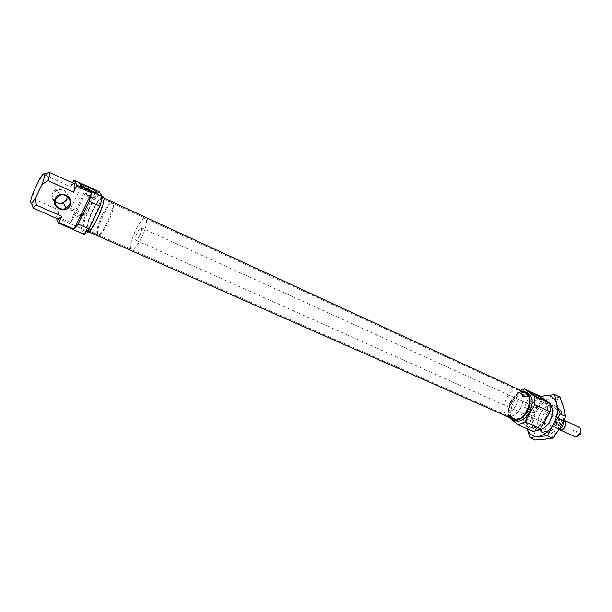 <?xml version="1.0" encoding="UTF-8"?>
<svg xmlns="http://www.w3.org/2000/svg" width="612" height="612" viewBox="0 0 612 612"><rect width="100%" height="100%" fill="white"/><g stroke="black" fill="none" stroke-linecap="round" stroke-linejoin="round"><path stroke-width="0.46" stroke-dasharray="3.06 2.29" d="M525.218 396.653L526.136 396.714L520.973 393.96L525.218 396.653M526.136 389.676L523.031 390.456C520.452 393.065 528.24 392.797 529.426 391.489L529.617 391.29M530.114 411.585L533.151 412.955L530.114 411.585C530.352 407.844 529.273 405.067 526.878 403.239L526.037 403.247L524.515 407.301L527.529 408.663C529.908 406.705 532.486 406.169 535.263 407.057L536.296 408.778L533.151 412.955M538.751 397.8L541.49 399.888L539.348 399.261L531.27 394.419L534.337 395.329M516.107 405.274C514.539 407.745 512.864 408.709 511.089 408.158C506.958 406.59 511.709 396.063 515.625 398.121C517.538 399.498 517.698 401.877 516.107 405.274M524.515 407.301L527.529 408.663M556.04 423.274C557.593 419.962 557.371 417.613 555.375 416.214C551.313 414.094 546.684 424.353 550.961 425.998C552.789 426.579 554.48 425.669 556.04 423.274M559.689 426.021C562.046 421.645 562.619 417.575 561.411 413.819C558.955 406.858 549.591 409.428 545.942 417.843C542.041 426.151 546.309 434.88 553.156 432.11C555.719 431.062 557.899 429.035 559.689 426.021M520.368 408.571C524.377 400.011 523.979 393.998 519.183 390.548C509.283 385.346 497.319 411.861 507.769 415.839C512.206 417.2 516.406 414.783 520.368 408.571M559.23 426.258C562.122 420.888 562.818 415.908 561.334 411.302L557.478 406.835C546.279 400.982 533.519 429.257 545.315 433.778L551.221 433.717C554.365 432.439 557.035 429.953 559.23 426.258M539.616 395.926L533.044 399.047L517.89 392.085L520.506 390.311M508.465 416.979L508.419 408.785L523.627 415.571L523.75 423.726L508.488 417.002M517.89 392.085L508.419 408.785M527.789 392.973C516.788 387.189 503.668 416.267 515.273 420.689M544.573 419.664C540.266 426.319 535.653 428.882 530.711 427.344C519.06 422.884 531.935 394.35 542.989 400.141C548.36 403.951 548.88 410.461 544.573 419.664M523.627 415.571L533.044 399.047M533.718 431.644L523.75 423.726M511.02 418.118C504.303 411.249 513.445 390.984 523.038 391.481M526.442 411.302C530.436 402.772 530.015 396.783 525.188 393.317C515.235 388.084 503.309 414.508 513.82 418.509C518.28 419.886 522.487 417.483 526.442 411.302M525.134 396.423L525.96 396.477L521.302 393.99L525.134 396.423M522.686 394.809L524.767 395.933L522.686 394.809L522.021 395.979L522.464 396.094L523.13 394.924M522.464 396.094L523.497 396.66L524.163 395.49M523.497 396.66L524.101 397.104L523.658 396.989L524.323 395.819M524.767 395.933L524.101 397.104M523.658 396.989L522.617 396.431L523.283 395.253M522.617 396.431L522.021 395.979M526.389 411.264C530.352 402.795 529.938 396.844 525.142 393.409C515.266 388.222 503.431 414.446 513.858 418.417C518.288 419.786 522.464 417.399 526.389 411.264M525.517 392.629C515.006 387.098 502.421 414.99 513.522 419.22M97.285 218.232C102.235 207.384 103.887 200.797 102.235 198.479C98.249 195.855 83.286 229.018 87.891 230.273C89.956 230.441 93.093 226.425 97.285 218.232M97.43 218.484C102.701 206.94 104.461 199.94 102.701 197.477C98.455 194.685 82.544 229.951 87.439 231.29C89.643 231.466 92.97 227.197 97.43 218.484M90.737 187.815L89.138 188.267C85.642 190.561 93.33 195.373 95.992 191.984L96.436 190.454M90.094 196.988C92.427 198.013 93.445 198.273 93.169 197.768L89.13 195.404L85.963 194.402L90.094 196.988M90.125 196.75C92.657 197.844 93.46 197.974 92.534 197.148L86.391 194.425L90.125 196.75M90.989 196.743L88.388 195.327L90.989 196.743L90.346 198.058L89.237 197.653L89.872 196.345M55.172 201.516C52.693 199.16 52.081 196.452 53.328 193.392L57.138 189.934C62.822 188.802 66.18 190.967 67.221 196.437M52.594 192.948C48.333 201.677 63.051 208.241 67.144 199.527C71.451 190.898 56.771 184.158 52.594 192.948M73.425 214.659L84.104 192.696L88.151 187.448L70.984 222.737L73.425 214.659L83.867 219.318L81.251 228.544L55.99 217.405L59.173 210.222L34.157 199.084C32.451 204.37 32.053 207.33 32.949 207.965M39.604 179.132L45.579 175.246C47.277 172.859 48.47 171.788 49.159 172.041M78.068 213.733L70.288 209.128C69.783 208.065 71.811 208.516 76.378 210.467C80.325 212.295 82.903 213.825 84.112 215.057L84.288 215.47C83.859 215.921 81.786 215.347 78.068 213.733M93.544 191.977L95.013 193.224C95.082 193.882 93.055 193.293 88.924 191.449L81.09 186.882C80.555 186.239 81.182 186.209 82.964 186.79M84.104 192.696L94.516 197.477L99.22 191.747M73.471 180.655L88.151 187.448M58.339 219.157C57.299 218.461 57.574 215.485 59.173 210.222M56.365 218.285L55.99 217.405M72.438 182.797L70.541 186.714C72.3 184.396 73.57 183.378 74.35 183.677M70.984 222.737L56.266 216.235M89.367 208.738C83.905 220.664 82.069 227.947 83.859 230.594C88.105 233.654 104.912 196.398 99.81 195.243C97.476 195.129 93.996 199.627 89.367 208.738M81.251 228.544L84.188 234.388M94.516 197.477L83.867 219.318M87.111 232.032C85.29 229.37 87.103 222.087 92.557 210.184C97.186 201.088 100.674 196.605 103.038 196.735M92.779 210.559C87.83 221.376 86.185 227.985 87.837 230.395C91.754 233.187 106.978 199.451 102.296 198.365C100.146 198.242 96.979 202.304 92.779 210.559M102.303 214.873C106.496 206.665 109.701 202.641 111.92 202.802C116.777 203.972 101.623 237.54 97.538 234.679C95.786 232.231 97.377 225.629 102.303 214.873M33.362 192.168L34.157 199.084M45.579 175.246L70.541 186.714M89.237 197.653L87.746 196.643L90.163 197.752L90.806 196.437M88.862 197.041L89.505 195.733M87.746 196.643L88.388 195.327M87.929 196.949L88.572 195.633M580.849 429.731C577.759 425.96 573.077 436.333 577.957 436.157M578.921 426.931C574.783 424.782 570.223 434.88 574.576 436.563M139.674 235.612C141.609 231.382 142.16 228.773 141.341 227.771C139.452 226.57 133.577 239.59 135.726 240.21C136.683 240.34 137.998 238.802 139.674 235.612M563.744 420.643L557.892 417.744L558.756 417.751L560.699 419.824L563.614 420.918M560.737 419.044C557.249 420.268 555.711 422.946 556.109 427.077L559.299 429.134M559.314 429.134L554.357 427.52L553.256 425.799L556.109 427.077M558.113 428.599C559.712 428.92 561.158 428.079 562.443 426.067C563.553 423.925 563.66 422.081 562.757 420.536M561.533 419.625C557.41 420.383 555.864 423.068 556.897 427.673M563.4 420.452L563.759 420.62C560.049 419.006 556.163 427.995 559.949 429.44M563.989 420.138C560.355 418.47 555.918 426.778 559.016 429.433M141.418 238.083C146.276 227.48 147.668 220.947 145.602 218.469C140.852 215.508 126.202 247.959 131.572 249.566C133.952 249.887 137.233 246.062 141.418 238.083M107.896 223.005C112.83 212.219 114.413 205.647 112.662 203.283C108.485 200.575 93.598 233.57 98.394 234.909C100.536 235.115 103.703 231.152 107.896 223.005M557.892 417.744L560.699 419.824M563.048 420.314L563.683 420.781M558.412 428.354L559.628 429.28M553.256 425.799L556.04 427.918M537.114 397.127L542.462 399.598L537.099 410.453L530.42 420.666L525.05 418.279L530.397 407.416L537.114 397.127L540.274 396.4M530.42 420.666L533.557 430.542L535.393 439.997M527.1 428.744L525.05 418.279M560.018 397.104L551.817 398.672L542.462 399.598M554.939 424.147C550.968 430.259 546.677 432.6 542.056 431.146L538.522 427.268C535.469 420.528 541.023 408.219 548.1 406.047L553.347 406.131C558.374 409.68 558.901 415.678 554.939 424.147M556.323 424.95C562.688 414.569 557.624 401.816 548.918 405.412C541.283 407.768 535.301 421.025 538.591 428.301C543.349 435.446 549.262 434.329 556.323 424.95M549.691 421.783C547.595 425.317 545.055 427.673 542.071 428.836L536.831 428.844C531.752 425.279 531.208 419.266 535.186 410.805C539.149 404.608 543.471 402.252 548.161 403.744L551.626 407.676C553.072 411.975 552.422 416.673 549.691 421.783M538.331 430.052C531.002 430.412 528.538 418.799 533.84 410.025C539.386 401.885 544.795 399.896 550.058 404.065M560.018 427.734C555.727 434.749 550.662 438.666 544.818 439.47C539.111 439.714 535.362 436.738 533.557 430.542C532.134 424.108 533.312 417.415 537.099 410.453C541.153 403.683 546.065 399.758 551.817 398.672C557.532 398.098 561.418 400.883 563.484 407.026C565.128 413.551 563.981 420.452 560.018 427.734M527.146 428.76L526.802 427.574C525.402 421.125 526.603 414.408 530.397 407.416C533.266 402.497 536.77 398.978 540.924 396.874M526.335 396.92L529.426 391.489M520.98 394.067L523.031 390.456M536.296 408.778L541.436 399.781M526.037 403.247L531.139 394.273M511.089 408.158L550.961 425.998M515.625 398.121L526.878 403.239M535.263 407.057L555.375 416.214M561.411 413.819L561.334 411.302M553.156 432.11L551.221 433.717M530.711 427.344L545.315 433.778M542.989 400.141L557.478 406.835M507.769 415.839L513.82 418.509M519.183 390.548L525.188 393.317M541.49 399.888L542.768 399.544M531.27 394.419L530.833 392.866M87.891 230.273L513.858 418.417M102.235 198.479L525.142 393.409M87.439 231.29L88.511 231.757M102.701 197.477L103.765 197.967M89.138 188.267L86.047 194.616M95.992 191.984L93.169 197.768M86.391 194.425L85.963 194.402M57.138 189.934L59.739 195.343M84.112 215.057L94.86 193.01M70.288 209.128L81.09 186.882M70.969 209.755L75.337 215.952L84.288 215.47M95.013 193.224L96.237 192.811M81.358 187.142L80.677 185.199M102.319 196.406L99.81 195.243M86.69 231.841L83.859 230.594M111.92 202.802L102.296 198.365M97.538 234.679L87.837 230.395M580.543 429.081L579.924 427.734M577.261 436.364L575.838 436.784M135.726 240.21L554.357 427.52M141.341 227.771L558.756 417.751M98.394 234.909L131.572 249.566M112.662 203.283L145.602 218.469M538.522 427.268L538.591 428.301M548.1 406.047L548.918 405.412M553.347 406.131L548.161 403.744M542.056 431.146L536.831 428.844M551.626 407.676L551.58 406.628M542.071 428.836L541.26 429.494"/><path stroke-width="0.92" d="M549.897 403.392L534.544 396.301L534.72 404.662L550.157 411.708L549.897 403.392L539.616 395.926L524.423 388.88L520.506 390.311M534.337 395.329L538.751 397.8M534.544 396.301L524.423 388.88M508.488 417.002L518.265 424.866L524.928 421.821L534.72 404.662M513.269 419.809L515.273 420.689C520.192 422.211 524.836 419.572 529.189 412.771C533.587 403.384 533.113 396.783 527.789 392.973L525.792 392.047C531.117 395.865 531.576 402.466 527.177 411.861C522.816 418.669 518.18 421.316 513.269 419.809L511.02 418.118M518.265 424.866L533.718 431.644L540.419 428.675L524.928 421.821M550.157 411.708L540.419 428.675M523.038 391.481L525.792 392.047M540.564 398.695C536.143 396.522 532.899 394.579 530.833 392.866C530.229 392.185 531.025 392.338 533.22 393.332C538.407 395.918 541.712 397.961 543.135 399.445L540.564 398.695M88.511 231.757L513.522 419.22C518.226 420.673 522.663 418.134 526.848 411.608C531.055 402.604 530.619 396.278 525.517 392.629L103.765 197.967M73.608 192.306C75.115 187.195 75.368 184.319 74.35 183.677L49.48 172.431C49.886 173.594 49.404 176.325 48.042 180.609L73.608 192.306L76.622 186.086L91.647 193.017L74.029 229.163L78.114 224.046L89.214 201.272L99.993 206.198L102.579 196.789L99.22 191.747L96.436 190.454L74.044 180.073L72.438 182.797M67.221 196.437C67.129 199.229 65.805 201.287 63.25 202.61C60.359 203.796 57.666 203.429 55.172 201.516M55.83 198.877L59.739 195.343C65.652 192.78 72.354 199.543 69.37 204.974L65.981 208.287C60.129 211.385 52.731 204.592 55.83 198.877M70.12 205.425C66.15 214.583 50.513 207.652 55.218 198.716C59.272 189.475 74.878 196.605 70.12 205.425M48.042 180.609L41.914 184.595L35.511 197.967L36.315 205.043L61.942 216.388L58.392 223.066L56.365 218.285M74.029 229.163L58.959 222.546M35.511 197.967C33.675 201.027 32.298 202.763 31.388 203.153C29.927 203.192 30.585 199.535 33.362 192.168L39.604 179.132C42.266 174.688 43.903 172.997 44.523 174.053C44.898 175.522 44.033 179.041 41.914 184.595M82.964 186.79L93.544 191.977M87.547 186.813C81.587 184.181 79.3 183.638 80.677 185.199L89.78 190.378C94.753 192.604 97.186 193.315 97.094 192.528C95.977 191.227 92.794 189.322 87.547 186.813M61.942 216.388C60.274 218.522 59.081 219.44 58.339 219.157L32.949 207.965L36.315 205.043M76.622 186.086L76.875 184.916L102.579 196.789M89.214 201.272L91.647 193.017M58.392 223.066L84.188 234.388L88.916 228.827L78.114 224.046M74.044 180.073L76.875 184.916M88.916 228.827L99.993 206.198M102.319 196.406L103.038 196.735C108.209 197.921 91.425 235.115 87.111 232.032L86.69 231.841M577.261 436.364L580.689 434.13L580.543 429.081M559.016 429.433L574.576 436.563L575.838 436.784L579.686 433.931C580.933 431.514 581.01 429.448 579.924 427.734L563.989 420.138M559.184 429.157L562.734 426.289L563.56 421.125M563.614 420.918L564.279 421.224L563.744 420.643M559.437 429.211L559.949 429.44C561.609 429.968 563.139 429.157 564.532 427.015C565.924 424.055 565.71 421.943 563.904 420.681L563.904 420.681M559.735 429.93C561.579 430.511 563.277 429.616 564.83 427.23C566.368 423.94 566.138 421.599 564.126 420.199M563.683 420.781L564.279 421.224M529.946 437.634L537.971 436.486C543.8 435.652 548.865 431.712 553.164 424.659L560.171 413.987L565.641 416.497L560.018 427.734L553.057 438.33L535.393 439.997L529.946 437.634L527.1 428.744M540.274 396.4L554.617 394.572L560.018 397.104L563.484 407.026L565.641 416.497M550.058 404.065L551.58 406.628C553.141 411.264 552.445 416.351 549.492 421.875C547.22 425.7 544.473 428.239 541.26 429.494L538.331 430.052M540.924 396.874L545.101 395.551C550.792 394.947 554.656 397.724 556.691 403.882L554.617 394.572M560.171 413.987L556.691 403.882C558.305 410.415 557.134 417.338 553.164 424.659L547.556 435.912L537.971 436.486C532.723 436.769 529.112 434.199 527.146 428.76M547.556 435.912L553.057 438.33M63.25 202.61L65.981 208.287M44.523 174.053L49.48 172.431M96.237 192.811L97.094 192.528M31.388 203.153L33.453 207.95"/></g></svg>
